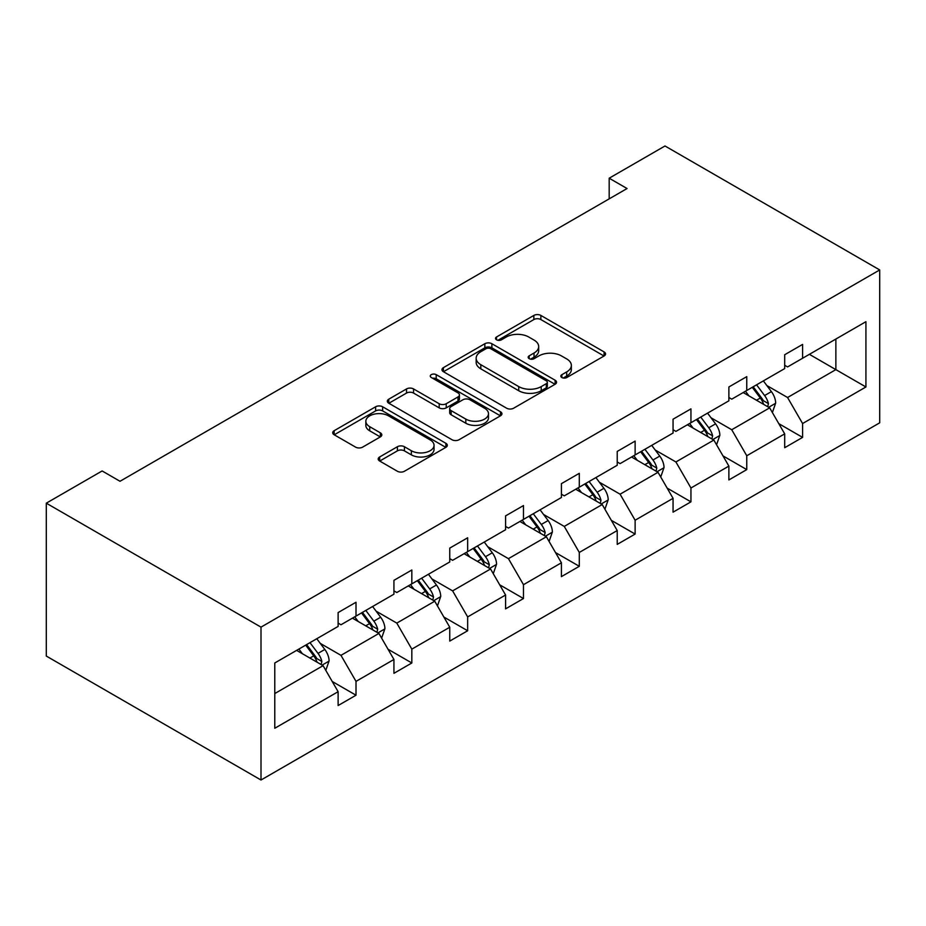 <?xml version="1.0" encoding="UTF-8"?>
<svg xmlns="http://www.w3.org/2000/svg" width="926" height="926" viewBox="0 0 926 926"><rect width="100%" height="100%" fill="white"/><g stroke="black" fill="none" stroke-linecap="round" stroke-linejoin="round"><path stroke-width="1.39" d="M561.862 377.53A3.473 2.002 0 0 0 566.781 377.53L604.099 355.978A4.966 2.871 0 0 0 605.558 353.952A4.966 2.871 0 0 0 604.099 351.926L540.877 315.43A4.966 2.871 0 0 0 533.851 315.43L496.533 336.971A3.473 2.002 0 0 0 495.514 338.395A3.473 2.002 0 0 0 496.533 339.807A3.473 2.002 0 0 0 501.452 339.807L506.279 337.018A15.892 9.179 0 0 1 528.758 337.018L534.024 340.062A15.892 9.179 0 0 1 538.689 346.555A15.892 9.179 0 0 1 534.024 353.037L529.197 355.827A3.473 2.002 0 0 0 528.179 357.251A3.473 2.002 0 0 0 529.197 358.675A3.473 2.002 0 0 0 534.117 358.675L538.944 355.885A15.892 9.179 0 0 1 561.422 355.885L566.689 358.918A15.892 9.179 0 0 1 571.354 365.411A15.892 9.179 0 0 1 566.689 371.905L561.862 374.694A3.473 2.002 0 0 0 560.843 376.106A3.473 2.002 0 0 0 561.862 377.53L561.862 374.694M379.66 456.969A4.966 2.871 0 0 0 378.202 458.995A4.966 2.871 0 0 0 379.66 461.021L397.393 471.265A4.966 2.871 0 0 0 404.419 471.265L445.869 447.339A4.966 2.871 0 0 0 447.316 445.313A4.966 2.871 0 0 0 445.869 443.288L382.646 406.78A4.966 2.871 0 0 0 375.62 406.78L334.17 430.706A4.966 2.871 0 0 0 332.712 432.743A4.966 2.871 0 0 0 334.17 434.769L355.596 447.131A4.966 2.871 0 0 0 362.622 447.131L380.355 436.898A4.966 2.871 0 0 0 381.813 434.861A4.966 2.871 0 0 0 380.355 432.836L369.74 426.701A13.288 7.674 0 0 1 365.839 421.284A13.288 7.674 0 0 1 374.046 414.188A13.288 7.674 0 0 1 388.526 415.855L430.15 439.885A13.288 7.674 0 0 1 434.039 445.313A13.288 7.674 0 0 1 425.833 452.397A13.288 7.674 0 0 1 411.352 450.73L404.419 446.726A4.966 2.871 0 0 0 397.393 446.726L379.66 456.969L379.66 461.021M879.7 269.941L664.995 145.984L609.181 178.209L627.064 188.534L120.01 481.277L102.126 470.952L46.3 503.177L261.005 627.133L879.7 269.941L879.7 422.823L261.005 780.016L261.005 627.133M506.626 408.204A4.966 2.871 0 0 0 513.652 408.204L555.102 384.267A4.966 2.871 0 0 0 556.561 382.241A4.966 2.871 0 0 0 555.102 380.216L491.88 343.72A4.966 2.871 0 0 0 484.854 343.72L443.404 367.645A4.966 2.871 0 0 0 441.957 369.671A4.966 2.871 0 0 0 443.404 371.696L506.626 408.204M432.685 378.283A3.473 2.002 0 0 1 436.204 378.769L436.204 374.636L500.48 411.746A4.966 2.871 0 0 1 501.938 413.772A4.966 2.871 0 0 1 500.48 415.809L459.041 439.734A4.966 2.871 0 0 1 452.015 439.734L388.793 403.227L388.793 399.175A4.966 2.871 0 0 0 387.334 401.201A4.966 2.871 0 0 0 388.793 403.227M388.793 399.175L406.526 388.932A4.966 2.871 0 0 1 413.552 388.932L439.19 403.736A4.966 2.871 0 0 0 446.216 403.736L457.988 396.941A4.966 2.871 0 0 0 459.435 394.916A4.966 2.871 0 0 0 457.988 392.89L431.285 377.472A3.473 2.002 0 0 1 430.266 376.06A3.473 2.002 0 0 1 432.419 374.208A3.473 2.002 0 0 1 436.204 374.636M274.779 662.981L338.117 626.416L338.117 612.572L356.012 602.247L356.012 616.091L393.932 594.191L393.932 580.347L411.827 570.011L411.827 583.855L449.758 561.955L449.758 548.111L467.653 537.786L467.653 551.63L505.584 529.73L505.584 515.886L523.479 505.561L523.479 519.405L561.411 497.505L561.411 483.661L579.294 473.325L579.294 487.169L617.225 465.269L617.225 451.425L635.12 441.1L635.12 454.944L673.052 433.044L673.052 419.2L690.946 408.875L690.946 422.719L728.878 400.819L728.878 386.975L746.761 376.639L746.761 390.483L784.692 368.583L784.692 354.739L802.587 344.414L802.587 358.258L865.926 321.692L865.926 386.975L802.587 423.541L802.587 437.385L784.692 447.709L784.692 433.866L746.761 455.766L746.761 469.609L728.878 479.946L728.878 466.102L690.946 488.002L690.946 501.846L673.052 512.171L673.052 498.327L635.12 520.227L635.12 534.07L617.225 544.395L617.225 530.552L579.294 552.452L579.294 566.295L561.411 576.632L561.411 562.788L523.479 584.688L523.479 598.532L505.584 608.857L505.584 595.013L467.653 616.913L467.653 630.756L449.758 641.081L449.758 627.238L411.827 649.138L411.827 662.981L393.932 673.318L393.932 659.474L356.012 681.374L356.012 695.218L338.117 705.543L338.117 691.699L274.779 728.264L274.779 662.981M352.424 618.151L378.908 633.442L340.976 655.342L320.269 643.385M340.976 655.342L356.012 681.374M378.908 633.442L393.932 659.474M338.117 623.105L340.976 624.761L356.012 616.091M408.25 585.926L434.734 601.217L396.803 623.105L376.083 611.148M396.803 623.105L411.827 649.138M434.734 601.217L449.758 627.238M393.932 590.881L396.803 592.536L411.827 583.855M464.076 553.69L490.548 568.981L452.617 590.881L431.91 578.924M452.617 590.881L467.653 616.913M490.548 568.981L505.584 595.013M449.758 558.656L452.617 560.311L467.653 551.63M519.891 521.465L546.375 536.756L508.443 558.656L487.736 546.699M508.443 558.656L523.479 584.688M546.375 536.756L561.411 562.788M505.584 526.419L508.443 528.075L523.479 519.405M575.717 489.241L602.201 504.531L564.27 526.419L543.55 514.462M564.27 526.419L579.294 552.452M602.201 504.531L617.225 530.552M561.411 494.195L564.27 495.85L579.294 487.169M631.544 457.004L658.016 472.295L620.084 494.195L599.377 482.238M620.084 494.195L635.12 520.227M658.016 472.295L673.052 498.327M617.225 461.97L620.084 463.625L635.12 454.944M687.358 424.779L713.842 440.07L675.911 461.97L655.203 450.013M675.911 461.97L690.946 488.002M713.842 440.07L728.878 466.102M673.052 429.733L675.911 431.389L690.946 422.719M743.184 392.555L769.668 407.845L731.737 429.733L711.018 417.776M731.737 429.733L746.761 455.766M769.668 407.845L784.692 433.866M728.878 397.509L731.737 399.164L746.761 390.483M809.382 354.334L835.865 369.624L787.563 397.509L766.844 385.552M787.563 397.509L802.587 423.541M865.926 386.975L835.865 369.624L835.865 339.043L865.926 321.692M46.3 503.177L46.3 656.059L261.005 780.016M609.181 178.209L609.181 198.87M784.692 365.284L787.563 366.928L802.587 358.258M274.779 693.562L323.081 665.667L296.609 650.376M323.081 665.667L338.117 691.699M778.789 423.645L802.587 437.385M722.963 455.87L746.761 469.609M667.148 488.106L690.946 501.846M611.322 520.331L635.12 534.07M555.496 552.556L579.294 566.295M499.681 584.792L523.479 598.532M443.855 617.017L467.653 630.756M388.029 649.242L411.827 662.981M332.214 681.478L356.012 695.218M563.251 378.016L566.689 376.037A15.892 9.179 0 0 0 571.354 369.543L571.354 365.411M538.689 346.555L538.689 350.688A15.892 9.179 0 0 1 534.024 357.17L530.586 359.161M604.03 356.024L540.877 319.563A4.966 2.871 0 0 0 533.851 319.563L497.922 340.305M555.033 384.313L491.88 347.84A4.966 2.871 0 0 0 484.854 347.84L443.473 371.731M546.317 383.665A3.473 2.002 0 0 0 547.335 382.241A3.473 2.002 0 0 0 546.317 380.829L490.826 348.778A3.473 2.002 0 0 0 485.907 348.778L480.814 351.73A15.892 9.179 0 0 0 476.161 358.212A15.892 9.179 0 0 0 480.814 364.705L518.745 386.605A15.892 9.179 0 0 0 541.224 386.605L546.317 383.665L546.317 387.797A3.473 2.002 0 0 0 547.335 386.373L547.335 382.241M476.161 358.212L476.161 362.344A15.892 9.179 0 0 0 480.814 368.837L480.814 364.705M546.317 387.797L541.224 390.737A15.892 9.179 0 0 1 518.745 390.737L480.814 368.837M388.851 403.273L406.526 393.064L406.526 388.932M459.435 394.916L459.435 399.048A4.966 2.871 0 0 1 457.988 401.074L446.216 407.868A4.966 2.871 0 0 1 439.19 407.868L413.552 393.064A4.966 2.871 0 0 0 406.526 393.064M436.204 378.769L500.422 415.843M465.801 419.096A13.288 7.674 0 0 0 480.281 420.763A13.288 7.674 0 0 0 488.477 413.679A13.288 7.674 0 0 0 484.587 408.25L469.922 399.789A4.966 2.871 0 0 0 462.896 399.789L451.136 406.583A4.966 2.871 0 0 0 449.677 408.609A4.966 2.871 0 0 0 451.136 410.635L465.801 419.096L465.801 423.228A13.288 7.674 0 0 0 480.281 424.895A13.288 7.674 0 0 0 488.477 417.811L488.477 413.679M449.677 408.609L449.677 412.741A4.966 2.871 0 0 0 451.136 414.767L451.136 410.635M465.801 423.228L451.136 414.767M434.039 445.313L434.039 449.446A13.288 7.674 0 0 1 425.833 456.53A13.288 7.674 0 0 1 411.352 454.863L404.419 450.858A4.966 2.871 0 0 0 397.393 450.858L379.718 461.067M365.839 421.284L365.839 425.416A13.288 7.674 0 0 0 369.74 430.833L369.74 426.701M380.297 436.933L369.74 430.833M445.8 447.374L382.646 410.912A4.966 2.871 0 0 0 375.62 410.912L334.24 434.803M772.388 412.545L775.675 403.041A13.415 7.744 -120 0 0 771.393 391.629L763.36 380.899M748.949 395.877L745.465 391.235M767.689 406.699L768.441 403.62A13.415 7.744 -120 0 0 764.598 395.552L756.565 384.822M753.208 386.767L762.04 398.574A6.829 3.947 60 0 1 763.29 400.645L768.441 403.62M752.271 387.311L760.304 398.03A13.415 7.744 60 0 1 763.649 404.361M716.562 444.781L719.849 435.278A13.415 7.744 -120 0 0 715.578 423.853L707.545 413.135M693.134 428.113L689.65 423.46M711.862 438.924L712.615 435.845A13.415 7.744 -120 0 0 708.772 427.777L700.739 417.059M697.382 418.992L706.225 430.798A6.829 3.947 60 0 1 707.464 432.87L712.615 435.845M696.445 419.536L704.478 430.254A13.415 7.744 60 0 1 707.823 436.597M660.736 477.006L664.035 467.503A13.415 7.744 -120 0 0 659.752 456.078L651.719 445.36M637.308 460.338L633.824 455.685M656.036 471.149L656.789 468.07A13.415 7.744 -120 0 0 652.957 460.014L644.913 449.284M641.556 451.228L650.399 463.023A6.829 3.947 60 0 1 651.638 465.107L656.789 468.07M640.63 451.761L648.663 462.491A13.415 7.744 60 0 1 651.997 468.822M604.921 509.231L608.208 499.727A13.415 7.744 -120 0 0 603.926 488.315L595.893 477.584M581.482 492.563L577.998 487.921M600.222 503.385L600.974 500.306A13.415 7.744 -120 0 0 597.131 492.238L589.098 481.508M585.741 483.453L594.573 495.26A6.829 3.947 60 0 1 595.823 497.331L600.974 500.306M584.804 483.997L592.837 494.715A13.415 7.744 60 0 1 596.182 501.047M549.095 541.467L552.382 531.964A13.415 7.744 -120 0 0 548.111 520.539L540.078 509.821M525.667 524.799L522.183 520.146M544.395 535.61L545.148 532.531A13.415 7.744 -120 0 0 541.305 524.463L533.272 513.745M529.915 515.678L538.758 527.484A6.829 3.947 60 0 1 539.997 529.556L545.148 532.531M528.977 516.222L537.011 526.94A13.415 7.744 60 0 1 540.356 533.283M493.269 573.692L496.567 564.189A13.415 7.744 -120 0 0 492.285 552.776L484.252 542.046M469.841 557.024L466.357 552.371M488.569 567.835L489.322 564.756A13.415 7.744 -120 0 0 485.49 556.7L477.446 545.97M474.089 547.914L482.932 559.709A6.829 3.947 60 0 1 484.171 561.793L489.322 564.756M473.163 548.447L481.196 559.177A13.415 7.744 60 0 1 484.53 565.508M437.454 605.928L440.741 596.413A13.415 7.744 -120 0 0 436.459 585L428.425 574.27M414.015 589.26L410.531 584.607M432.755 600.071L433.507 596.992A13.415 7.744 -120 0 0 429.664 588.924L421.631 578.194M418.274 580.139L427.106 591.945A6.829 3.947 60 0 1 428.356 594.017L433.507 596.992M417.337 580.683L425.37 591.401A13.415 7.744 60 0 1 428.715 597.733M381.628 638.153L384.915 628.65A13.415 7.744 -120 0 0 380.644 617.225L372.611 606.507M358.2 621.485L354.716 616.832M376.928 632.296L377.681 629.217A13.415 7.744 -120 0 0 373.838 621.149L365.805 610.431M362.448 612.364L371.291 624.17A6.829 3.947 60 0 1 372.53 626.242L377.681 629.217M361.51 612.908L369.543 623.638A13.415 7.744 60 0 1 372.889 629.969M325.802 670.378L329.1 660.875A13.415 7.744 -120 0 0 324.818 649.462L316.785 638.732M302.374 653.71L298.89 649.057M321.102 664.532L321.854 661.453A13.415 7.744 -120 0 0 318.023 653.386L309.978 642.656M306.622 644.6L315.465 656.395A6.829 3.947 60 0 1 316.704 658.479L321.854 661.453M305.684 645.133L313.729 655.863A13.415 7.744 60 0 1 317.062 662.194M566.689 376.037L566.689 371.905M529.197 358.675L529.197 355.827M534.024 357.17L534.024 353.037M496.533 339.807L496.533 336.971M533.851 319.563L533.851 315.43M540.877 319.563L540.877 315.43M604.099 355.978L604.099 351.926M443.404 371.696L443.404 367.645M484.854 347.84L484.854 343.72M491.88 347.84L491.88 343.72M555.102 384.267L555.102 380.216M518.745 390.737L518.745 386.605M541.224 390.737L541.224 386.605M413.552 393.064L413.552 388.932M439.19 407.868L439.19 403.736M446.216 407.868L446.216 403.736M457.988 401.074L457.988 396.941M500.48 415.809L500.48 411.746M397.393 450.858L397.393 446.726M404.419 450.858L404.419 446.726M411.352 454.863L411.352 450.73M380.355 436.898L380.355 432.836M334.17 434.769L334.17 430.706M375.62 410.912L375.62 406.78M382.646 410.912L382.646 406.78M445.869 447.339L445.869 443.288M768.696 407.278L775.583 403.308M764.598 395.552L771.393 391.629M756.484 400.229L760.304 398.03M712.881 439.514L719.768 435.533M708.772 427.777L715.578 423.853M700.669 432.465L704.478 430.254M657.055 471.739L663.942 467.757M652.957 460.014L659.752 456.078M644.843 464.69L648.663 462.491M601.229 503.964L608.116 499.994M597.131 492.238L603.926 488.315M589.017 496.915L592.837 494.715M545.414 536.2L552.301 532.218M541.305 524.463L548.111 520.539M533.202 529.151L537.011 526.94M489.588 568.425L496.475 564.443M485.49 556.7L492.285 552.776M477.376 561.376L481.196 559.177M433.762 600.65L440.649 596.68M429.664 588.924L436.459 585M421.55 593.601L425.37 591.401M377.947 632.886L384.834 628.904M373.838 621.149L380.644 617.225M365.735 625.837L369.543 623.638M322.121 665.111L329.008 661.129M318.023 653.386L324.818 649.462M309.909 658.062L313.729 655.863"/></g></svg>

